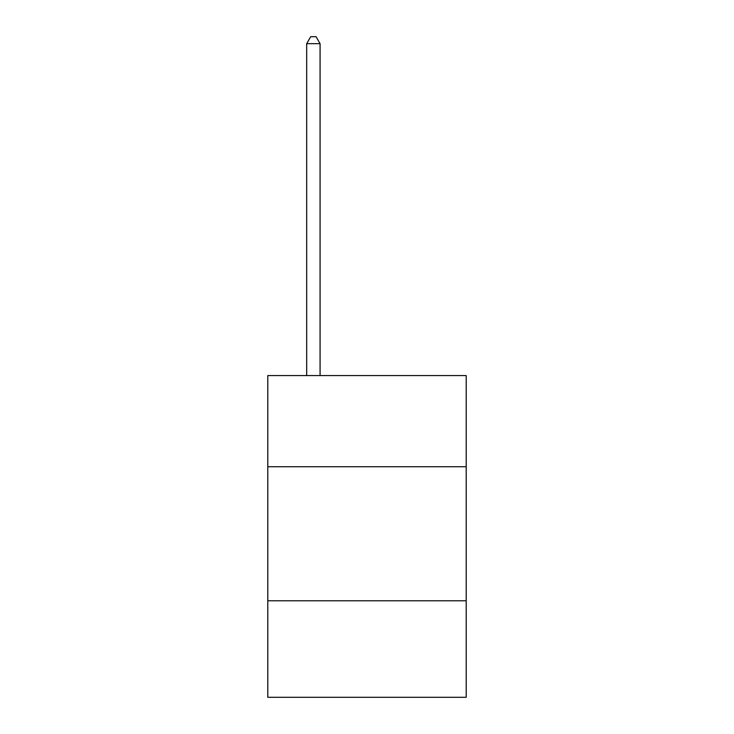 <?xml version="1.0" encoding="UTF-8"?>
<svg xmlns="http://www.w3.org/2000/svg" width="734" height="734" viewBox="0 0 734 734"><rect width="100%" height="100%" fill="white"/><g stroke="black" fill="none" stroke-linecap="round" stroke-linejoin="round"><path stroke-width="1.1" d="M466.2 466.732L466.2 375.579L267.8 375.579L267.8 466.732L466.2 466.732L466.2 697.3L267.8 697.3L267.8 466.732M466.2 600.788L267.8 600.788M320.079 375.579L320.079 43.673L306.674 43.673L306.674 375.579M306.674 43.673L310.702 36.7L316.06 36.7L320.079 43.673"/></g></svg>
